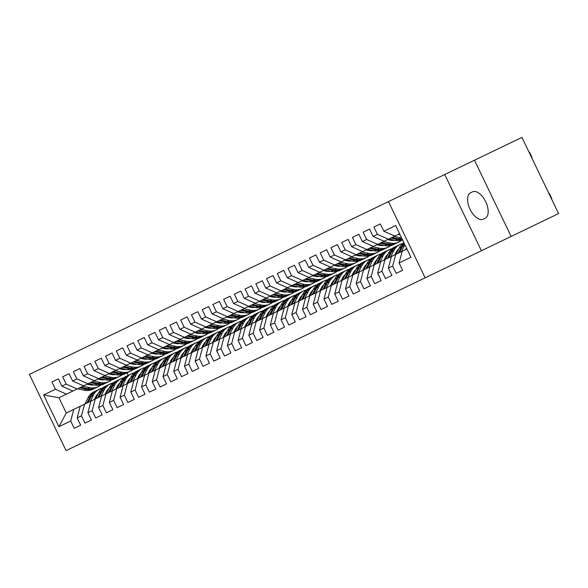 <?xml version="1.0" encoding="UTF-8"?>
<svg xmlns="http://www.w3.org/2000/svg" width="588" height="588" viewBox="0 0 588 588"><rect width="100%" height="100%" fill="white"/><g stroke="black" fill="none" stroke-linecap="round" stroke-linejoin="round"><path stroke-width="0.88" d="M388.47 201.603L29.4 374.416L66.077 450.621L425.146 277.815L388.47 201.603L444.726 174.526L481.403 250.738L511.134 236.435L474.457 160.223L444.726 174.526M474.457 160.223L521.923 137.379L558.6 213.584L511.134 236.435M402.618 270.267L396.18 273.361L402.618 270.267L399.098 262.954L410.902 257.272L395.636 225.549L383.832 231.231L380.311 223.925L373.872 227.019L377.393 234.333L373.101 236.398L369.58 229.085L363.141 232.186L366.662 239.5L362.37 241.565L358.849 234.252L352.41 237.354L355.931 244.659L351.639 246.725L348.118 239.419L341.679 242.513L345.2 249.826L340.908 251.892L337.387 244.579L330.948 247.68L334.469 254.994L330.177 257.059L326.656 249.746L320.217 252.847L323.738 260.153L319.446 262.219L315.925 254.913L309.486 258.007L313.007 265.32L308.715 267.386L305.194 260.072L298.755 263.174L302.269 270.487L297.976 272.553L294.463 265.239L288.024 268.341L291.538 275.647L287.245 277.712L283.732 270.406L277.293 273.501L280.807 280.814L276.514 282.879L273.001 275.566L266.562 278.668L270.076 285.981L265.783 288.046L262.27 280.733L255.831 283.835L259.345 291.141L255.052 293.214L251.539 285.9L245.093 288.995L248.614 296.308L244.321 298.373L240.801 291.06L234.362 294.162L237.883 301.475L233.59 303.54L230.07 296.227L223.631 299.329L227.152 306.635L222.859 308.707L219.339 301.394L212.9 304.488L216.421 311.802L212.128 313.867L208.608 306.554L202.169 309.656L205.69 316.969L201.397 319.034L197.877 311.721L191.438 314.823L194.959 322.128L190.666 324.201L187.146 316.888L180.707 319.982L184.228 327.296L179.935 329.361L176.415 322.048L169.976 325.149L173.497 332.463L169.204 334.528L165.684 327.215L159.245 330.316L162.766 337.622L158.473 339.695L154.953 332.382L148.514 335.476L152.035 342.789L147.742 344.855L144.222 337.541L137.783 340.643L141.304 347.956L137.011 350.022L133.491 342.708L127.052 345.81L130.573 353.123L126.28 355.189L122.76 347.875L116.321 350.97L119.842 358.283L115.549 360.348L112.029 353.035L105.59 356.137L109.111 363.45L104.818 365.515L101.298 358.202L94.859 361.304L98.38 368.617L94.087 370.683L90.567 363.369L84.128 366.464L87.649 373.777L83.356 375.842L79.836 368.529L73.397 371.631L76.918 378.944L72.625 381.009L69.105 373.696L62.666 376.798L66.179 384.111L61.887 386.176L58.374 378.863L51.935 381.957L58.374 378.863M396.18 273.361L392.659 266.055L388.367 268.121L391.432 256.493L406.933 249.033M391.887 275.434L385.449 278.528L391.887 275.434L388.367 268.121M385.449 278.528L381.928 271.215L377.636 273.28L380.701 261.66L391.432 256.493M381.149 280.594L374.71 283.695L381.149 280.594L377.636 273.28M374.71 283.695L371.197 276.382L366.905 278.447L369.97 266.827L380.701 261.66M370.418 285.761L363.979 288.855L370.418 285.761L366.905 278.447M363.979 288.855L360.466 281.549L356.174 283.614L359.239 271.987L369.97 266.827M359.687 290.928L353.248 294.022L359.687 290.928L356.174 283.614M353.248 294.022L349.735 286.709L345.443 288.774L348.508 277.154L359.239 271.987M348.956 296.087L342.517 299.189L348.956 296.087L345.443 288.774M342.517 299.189L339.004 291.876L334.712 293.941L337.777 282.321L348.508 277.154M338.225 301.254L331.786 304.356L338.225 301.254L334.712 293.941M331.786 304.356L328.266 297.043L323.973 299.108L327.046 287.481L337.777 282.321M327.494 306.421L321.055 309.516L327.494 306.421L323.973 299.108M321.055 309.516L317.535 302.203L313.242 304.268L316.315 292.648L327.046 287.481M316.763 311.581L310.324 314.683L316.763 311.581L313.242 304.268M310.324 314.683L306.804 307.37L302.511 309.435L305.584 297.815L316.315 292.648M306.032 316.748L299.593 319.85L306.032 316.748L302.511 309.435M299.593 319.85L296.073 312.537L291.78 314.602L294.853 302.974L305.584 297.815M295.301 321.915L288.862 325.01L295.301 321.915L291.78 314.602M288.862 325.01L285.342 317.696L281.049 319.762L284.122 308.141L294.853 302.974M284.57 327.075L278.131 330.177L284.57 327.075L281.049 319.762M278.131 330.177L274.611 322.863L270.318 324.929L273.391 313.308L284.122 308.141M273.839 332.242L267.4 335.344L273.839 332.242L270.318 324.929M267.4 335.344L263.88 328.031L259.587 330.096L262.66 318.468L273.391 313.308M263.108 337.409L256.669 340.503L263.108 337.409L259.587 330.096M256.669 340.503L253.149 333.19L248.856 335.256L251.921 323.635L262.66 318.468M252.377 342.569L245.938 345.671L252.377 342.569L248.856 335.256M245.938 345.671L242.418 338.357L238.125 340.423L241.19 328.802L251.921 323.635M241.646 347.736L235.207 350.838L241.646 347.736L238.125 340.423M235.207 350.838L231.687 343.524L227.394 345.59L230.459 333.962L241.19 328.802M230.915 352.903L224.476 355.997L230.915 352.903L227.394 345.59M224.476 355.997L220.956 348.684L216.663 350.749L219.728 339.129L230.459 333.962M220.184 358.063L213.745 361.164L220.184 358.063L216.663 350.749M213.745 361.164L210.225 353.851L205.932 355.916L208.997 344.296L219.728 339.129M209.453 363.23L203.014 366.331L209.453 363.23L205.932 355.916M203.014 366.331L199.494 359.018L195.201 361.083L198.266 349.456L208.997 344.296M198.722 368.397L192.283 371.491L198.722 368.397L195.201 361.083M192.283 371.491L188.763 364.178L184.47 366.243L187.535 354.623L198.266 349.456M187.991 373.556L181.552 376.658L187.991 373.556L184.47 366.243M181.552 376.658L178.032 369.345L173.739 371.41L176.804 359.79L187.535 354.623M177.26 378.723L170.821 381.825L177.26 378.723L173.739 371.41M170.821 381.825L167.301 374.512L163.008 376.577L166.073 364.95L176.804 359.79M166.529 383.89L160.09 386.985L166.529 383.89L163.008 376.577M160.09 386.985L156.57 379.672L152.277 381.744L155.342 370.117L166.073 364.95M155.798 389.05L149.352 392.152L155.798 389.05L152.277 381.744M149.352 392.152L145.839 384.839L141.546 386.904L144.611 375.284L155.342 370.117M145.06 394.217L138.621 397.319L145.06 394.217L141.546 386.904M138.621 397.319L135.108 390.006L130.815 392.071L133.88 380.443L144.611 375.284M134.329 399.384L127.89 402.479L134.329 399.384L130.815 392.071M127.89 402.479L124.377 395.165L120.084 397.238L123.149 385.61L133.88 380.443M123.598 404.544L117.159 407.646L123.598 404.544L120.084 397.238M117.159 407.646L113.646 400.332L109.353 402.398L112.418 390.777L123.149 385.61M112.867 409.711L106.428 412.813L112.867 409.711L109.353 402.398M106.428 412.813L102.915 405.5L98.622 407.565L101.687 395.937L112.418 390.777M102.136 414.878L95.697 417.972L102.136 414.878L98.622 407.565M95.697 417.972L92.176 410.659L87.884 412.732L90.956 401.104L101.687 395.937M91.405 420.038L84.966 423.139L91.405 420.038L87.884 412.732M84.966 423.139L81.445 415.826L77.153 417.892L80.225 406.271L90.956 401.104M80.674 425.205L74.235 428.307L80.674 425.205L77.153 417.892M74.235 428.307L70.714 420.993L58.91 426.675L43.644 394.952L55.448 389.271L51.935 381.957M399.597 233.789L58.94 397.745L66.275 412.982L80.225 406.271M61.887 386.176L72.89 391.027M66.179 384.111L77.182 388.962M70.714 420.993L73.787 409.366M58.91 426.675L66.275 412.982M72.625 381.009L83.621 385.86M76.918 378.944L87.913 383.795M81.445 415.826L84.518 404.206M83.356 375.842L94.352 380.701M87.649 373.777L98.644 378.635M92.176 410.659L95.249 399.039M94.087 370.683L105.083 375.534M98.38 368.617L109.375 373.468M102.915 405.5L105.98 393.872M104.818 365.515L115.814 370.366M109.111 363.45L120.106 368.301M113.646 400.332L116.711 388.712M115.549 360.348L126.545 365.207M119.842 358.283L130.837 363.141M124.377 395.165L127.442 383.545M126.28 355.189L137.276 360.04M130.573 353.123L141.568 357.974M135.108 390.006L138.173 378.378M137.011 350.022L148.007 354.873M141.304 347.956L152.299 352.807M145.839 384.839L148.904 373.218M147.742 344.855L158.738 349.713M152.035 342.789L163.03 347.648M156.57 379.672L159.635 368.051M158.473 339.695L169.469 344.546M162.766 337.622L173.761 342.481M167.301 374.512L170.366 362.884M169.204 334.528L180.2 339.379M173.497 332.463L184.492 337.314M178.032 369.345L181.097 357.724M179.935 329.361L190.931 334.219M184.228 327.296L195.223 332.154M188.763 364.178L191.828 352.557M190.666 324.201L201.662 329.052M194.959 322.128L205.954 326.987M199.494 359.018L202.559 347.39M201.397 319.034L212.393 323.885M205.69 316.969L216.685 321.82M210.225 353.851L213.29 342.231M212.128 313.867L223.124 318.725M216.421 311.802L227.416 316.66M220.956 348.684L224.021 337.064M222.859 308.707L233.855 313.558M227.152 306.635L238.147 311.493M231.687 343.524L234.752 331.897M233.59 303.54L244.586 308.391M237.883 301.475L248.878 306.326M242.418 338.357L245.483 326.737M244.321 298.373L255.317 303.232M248.614 296.308L259.617 301.166M253.149 333.19L256.214 321.57M255.052 293.214L266.055 298.065M259.345 291.141L270.348 295.999M263.88 328.031L266.952 316.403M265.783 288.046L276.786 292.897M270.076 285.981L281.079 290.832M274.611 322.863L277.683 311.243M276.514 282.879L287.517 287.738M280.807 280.814L291.81 285.672M285.342 317.696L288.414 306.076M287.245 277.712L298.248 282.571M291.538 275.647L302.541 280.505M296.073 312.537L299.145 300.909M297.976 272.553L308.979 277.404M302.269 270.487L313.272 275.338M306.804 307.37L309.876 295.749M308.715 267.386L319.71 272.244M313.007 265.32L324.003 270.179M317.535 302.203L320.607 290.582M319.446 262.219L330.441 267.077M323.738 260.153L334.734 265.012M328.266 297.043L331.338 285.415M330.177 257.059L341.172 261.91M334.469 254.994L345.465 259.845M339.004 291.876L342.069 280.255M340.908 251.892L351.903 256.75M345.2 249.826L356.196 254.685M349.735 286.709L352.8 275.088M351.639 246.725L362.634 251.583M355.931 244.659L366.927 249.518M360.466 281.549L363.531 269.921M362.37 241.565L373.365 246.416M366.662 239.5L377.658 244.351M371.197 276.382L374.262 264.762M373.101 236.398L384.096 241.256M377.393 234.333L388.389 239.191M381.928 271.215L384.993 259.595M383.832 231.231L394.827 236.089M392.659 266.055L395.724 254.428M481.403 250.738L425.146 277.815M127.059 372.821L128.25 375.291M55.448 389.271L66.451 394.129M58.94 397.745L43.644 394.952M399.098 262.954L402.163 251.333M485.188 218.221A14.626 7.622 -115.7 0 0 485.71 201.735A14.626 7.622 -115.7 0 0 472.502 191.857L470.569 192.791A14.626 7.622 -115.7 0 0 470.04 209.277A14.626 7.622 -115.7 0 0 483.255 219.155L485.188 218.221M373.872 227.019L380.311 223.925M363.141 232.186L369.58 229.085M352.41 237.354L358.849 234.252M341.679 242.513L348.118 239.419M330.948 247.68L337.387 244.579M320.217 252.847L326.656 249.746M309.486 258.007L315.925 254.913M298.755 263.174L305.194 260.072M288.024 268.341L294.463 265.239M277.293 273.501L283.732 270.406M266.562 278.668L273.001 275.566M255.831 283.835L262.27 280.733M245.093 288.995L251.539 285.9M234.362 294.162L240.801 291.06M223.631 299.329L230.07 296.227M212.9 304.488L219.339 301.394M202.169 309.656L208.608 306.554M191.438 314.823L197.877 311.721M180.707 319.982L187.146 316.888M169.976 325.149L176.415 322.048M159.245 330.316L165.684 327.215M148.514 335.476L154.953 332.382M137.783 340.643L144.222 337.541M127.052 345.81L133.491 342.708M116.321 350.97L122.76 347.875M105.59 356.137L112.029 353.035M94.859 361.304L101.298 358.202M84.128 366.464L90.567 363.369M73.397 371.631L79.836 368.529M62.666 376.798L69.105 373.696M548.935 193.503L549.288 193.334L551.764 198.487L551.412 198.656M529.112 152.314L529.465 152.138L531.942 157.29L531.589 157.459M405.588 249.679L406.44 247.996M401.42 251.686L404.544 245.505A17.486 14.928 -115.7 0 1 404.904 244.821M396.055 254.266L399.171 248.085A17.486 14.928 -115.7 0 1 403.905 242.741M399.384 252.671L402.501 246.482A17.486 14.928 -115.7 0 1 404.353 243.675M404.125 243.189A17.486 14.928 64.3 0 0 401.214 247.107L398.098 253.288M394.857 254.847L396.143 252.303A14.516 12.392 -115.7 0 1 398.804 248.827M390.689 256.853L393.806 250.664A17.486 14.928 -115.7 0 1 399.943 244.534A17.486 14.928 -115.7 0 1 402.78 243.557M385.324 259.433L388.44 253.252A17.486 14.928 -115.7 0 1 394.577 247.114L396.621 246.137A17.486 14.928 64.3 0 0 390.483 252.267L387.367 258.455M388.653 257.831L391.77 251.649A17.486 14.928 -115.7 0 1 397.907 245.519L399.943 244.534M397.267 245.843A17.486 14.928 64.3 0 0 396.621 246.137M406.271 248.327A14.516 12.392 -115.7 0 1 406.653 248.452M388.719 239.029L395.496 240.448A17.486 14.928 64.3 0 0 402.626 240.088M394.085 236.442L400.869 237.868A17.486 14.928 64.3 0 0 401.626 238.008M398.252 234.443L400.097 234.825M390.763 238.044L397.539 239.47A17.486 14.928 64.3 0 0 402.412 239.639M402.177 239.154A17.486 14.928 -115.7 0 1 398.826 238.846L392.049 237.427M377.988 244.189L384.765 245.615A17.486 14.928 64.3 0 0 393.387 244.645L395.43 243.667A17.486 14.928 64.3 0 0 396.062 243.336M383.354 241.609L390.131 243.035A17.486 14.928 64.3 0 0 398.752 242.065A17.486 14.928 64.3 0 0 401.288 240.455M387.521 239.603L390.307 240.191A14.516 12.392 64.3 0 0 394.688 240.279M380.032 243.211L386.808 244.63A17.486 14.928 64.3 0 0 395.43 243.667M399.877 234.369A14.516 12.392 -115.7 0 1 399.737 234.752M398.752 242.065L396.716 243.042A17.486 14.928 -115.7 0 1 388.095 244.013L381.318 242.594M384.126 260.014L385.412 257.471A14.516 12.392 -115.7 0 1 388.065 253.994M396.643 251.407A14.516 12.392 -115.7 0 1 397.437 251.532M379.958 262.013L383.075 255.831A17.486 14.928 -115.7 0 1 389.212 249.702A17.486 14.928 -115.7 0 1 392.049 248.724M374.593 264.6L377.709 258.411A17.486 14.928 -115.7 0 1 383.846 252.281L385.882 251.304A17.486 14.928 64.3 0 0 379.752 257.434L376.636 263.615M377.922 262.998L381.039 256.816A17.486 14.928 -115.7 0 1 387.176 250.679L389.212 249.702M396.768 252.855A14.516 12.392 64.3 0 0 395.974 252.634M386.536 251.01A17.486 14.928 64.3 0 0 385.882 251.304M395.54 253.494A14.516 12.392 -115.7 0 1 396.312 253.759M373.395 265.173L374.681 262.63A14.516 12.392 -115.7 0 1 377.334 259.161M385.912 256.566A14.516 12.392 -115.7 0 1 386.706 256.691M369.227 267.18L372.344 260.999A17.486 14.928 -115.7 0 1 378.481 254.861A17.486 14.928 -115.7 0 1 381.318 253.891M363.862 269.76L366.978 263.578A17.486 14.928 -115.7 0 1 373.115 257.448L375.151 256.464A17.486 14.928 64.3 0 0 369.021 262.601L365.905 268.782M367.191 268.165L370.308 261.976A17.486 14.928 -115.7 0 1 376.445 255.846L378.481 254.861M386.037 258.022A14.516 12.392 64.3 0 0 385.243 257.801M375.805 256.177A17.486 14.928 64.3 0 0 375.151 256.464M384.809 258.654A14.516 12.392 -115.7 0 1 385.581 258.926M367.257 249.356L374.034 250.782A17.486 14.928 64.3 0 0 382.656 249.812L384.699 248.827A17.486 14.928 64.3 0 0 385.331 248.504M372.623 246.776L379.4 248.195A17.486 14.928 64.3 0 0 388.021 247.225A17.486 14.928 64.3 0 0 390.557 245.622M376.79 244.77L379.576 245.35A14.516 12.392 64.3 0 0 383.957 245.446M391.329 240.36A14.516 12.392 64.3 0 0 391.726 239.654M369.301 248.379L376.077 249.797A17.486 14.928 64.3 0 0 384.699 248.827M389.278 239.147A14.516 12.392 -115.7 0 1 389.006 239.919M388.021 247.225L385.985 248.209A17.486 14.928 -115.7 0 1 377.364 249.18L370.587 247.754M389.947 240.11A14.516 12.392 64.3 0 0 390.27 239.353M356.526 254.523L363.303 255.942A17.486 14.928 64.3 0 0 371.925 254.971L373.968 253.994A17.486 14.928 64.3 0 0 374.6 253.663M361.892 251.936L368.669 253.362A17.486 14.928 64.3 0 0 377.29 252.392A17.486 14.928 64.3 0 0 379.819 250.782M366.059 249.937L368.845 250.517A14.516 12.392 64.3 0 0 373.226 250.606M380.59 245.519A14.516 12.392 64.3 0 0 380.995 244.821M358.57 253.538L365.346 254.964A17.486 14.928 64.3 0 0 373.968 253.994M378.547 244.307A14.516 12.392 -115.7 0 1 378.275 245.078M377.29 252.392L375.254 253.377A17.486 14.928 -115.7 0 1 366.633 254.339L359.856 252.921M379.216 245.277A14.516 12.392 64.3 0 0 379.539 244.52M362.664 270.34L363.943 267.797A14.516 12.392 -115.7 0 1 366.603 264.321M375.181 261.733A14.516 12.392 -115.7 0 1 375.975 261.858M358.496 272.347L361.613 266.158A17.486 14.928 -115.7 0 1 367.75 260.028A17.486 14.928 -115.7 0 1 370.587 259.051M353.131 274.927L356.247 268.745A17.486 14.928 -115.7 0 1 362.384 262.608L364.42 261.631A17.486 14.928 64.3 0 0 358.29 267.76L355.174 273.949M356.46 273.324L359.577 267.143A17.486 14.928 -115.7 0 1 365.714 261.013L367.75 260.028M375.306 263.181A14.516 12.392 64.3 0 0 374.512 262.961M365.075 261.337A17.486 14.928 64.3 0 0 364.42 261.631M374.078 263.821A14.516 12.392 -115.7 0 1 374.85 264.093M345.795 259.683L352.572 261.109A17.486 14.928 64.3 0 0 361.194 260.139L363.237 259.161A17.486 14.928 64.3 0 0 363.869 258.83M351.161 257.103L357.938 258.529A17.486 14.928 64.3 0 0 366.559 257.559A17.486 14.928 64.3 0 0 369.088 255.949M355.328 255.096L358.114 255.684A14.516 12.392 64.3 0 0 362.495 255.773M369.859 250.686A14.516 12.392 64.3 0 0 370.264 249.988M347.839 258.705L354.615 260.124A17.486 14.928 64.3 0 0 363.237 259.161M367.816 249.474A14.516 12.392 -115.7 0 1 367.544 250.245M366.559 257.559L364.523 258.536A17.486 14.928 -115.7 0 1 355.902 259.506L349.125 258.088M368.485 250.444A14.516 12.392 64.3 0 0 368.808 249.679M351.933 275.507L353.212 272.964A14.516 12.392 -115.7 0 1 355.872 269.488M364.45 266.901A14.516 12.392 -115.7 0 1 365.244 267.026M347.765 277.507L350.882 271.325A17.486 14.928 -115.7 0 1 357.019 265.195A17.486 14.928 -115.7 0 1 359.856 264.218M342.4 280.094L345.516 273.905A17.486 14.928 -115.7 0 1 351.653 267.775L353.689 266.798A17.486 14.928 64.3 0 0 347.559 272.928L344.443 279.109M345.729 278.491L348.846 272.31A17.486 14.928 -115.7 0 1 354.983 266.173L357.019 265.195M364.575 268.349A14.516 12.392 64.3 0 0 363.781 268.128M354.344 266.504A17.486 14.928 64.3 0 0 353.689 266.798M363.347 268.988A14.516 12.392 -115.7 0 1 364.119 269.253M335.064 264.85L341.841 266.276A17.486 14.928 64.3 0 0 350.463 265.306L352.499 264.321A17.486 14.928 64.3 0 0 353.138 263.997M340.43 262.27L347.207 263.689A17.486 14.928 64.3 0 0 355.828 262.718A17.486 14.928 64.3 0 0 358.357 261.116M344.597 260.264L347.383 260.851A14.516 12.392 64.3 0 0 351.764 260.94M359.128 255.854A14.516 12.392 64.3 0 0 359.533 255.148M337.1 263.872L343.884 265.291A17.486 14.928 64.3 0 0 352.499 264.321M357.085 254.641A14.516 12.392 -115.7 0 1 356.813 255.412M355.828 262.718L353.792 263.703A17.486 14.928 -115.7 0 1 345.171 264.673L338.394 263.248M357.754 255.604A14.516 12.392 64.3 0 0 358.077 254.847M341.202 280.667L342.481 278.124A14.516 12.392 -115.7 0 1 345.141 274.655M353.719 272.06A14.516 12.392 -115.7 0 1 354.513 272.185M337.034 282.674L340.151 276.492A17.486 14.928 -115.7 0 1 346.288 270.355A17.486 14.928 -115.7 0 1 349.125 269.385M331.669 285.261L334.785 279.072A17.486 14.928 -115.7 0 1 340.922 272.942L342.958 271.957A17.486 14.928 64.3 0 0 336.828 278.095L333.705 284.276M334.998 283.659L338.115 277.47A17.486 14.928 -115.7 0 1 344.245 271.34L346.288 270.355M353.844 273.516A14.516 12.392 64.3 0 0 353.05 273.295M343.613 271.671A17.486 14.928 64.3 0 0 342.958 271.957M352.616 274.148A14.516 12.392 -115.7 0 1 353.388 274.42M330.471 285.834L331.75 283.291A14.516 12.392 -115.7 0 1 334.41 279.815M342.988 277.227A14.516 12.392 -115.7 0 1 343.782 277.352M326.303 287.841L329.42 281.652A17.486 14.928 -115.7 0 1 335.557 275.522A17.486 14.928 -115.7 0 1 338.394 274.545M320.938 290.421L324.054 284.239A17.486 14.928 -115.7 0 1 330.191 278.102L332.227 277.124A17.486 14.928 64.3 0 0 326.097 283.254L322.974 289.443M324.267 288.818L327.384 282.637A17.486 14.928 -115.7 0 1 333.514 276.507L335.557 275.522M343.113 278.675A14.516 12.392 64.3 0 0 342.319 278.455M332.881 276.83A17.486 14.928 64.3 0 0 332.227 277.124M341.885 279.315A14.516 12.392 -115.7 0 1 342.657 279.587M319.74 291.001L321.019 288.458A14.516 12.392 -115.7 0 1 323.679 284.982M332.257 282.394A14.516 12.392 -115.7 0 1 333.051 282.519M315.572 293.008L318.689 286.819A17.486 14.928 -115.7 0 1 324.826 280.689A17.486 14.928 -115.7 0 1 327.663 279.712M310.207 295.588L313.323 289.399A17.486 14.928 -115.7 0 1 319.46 283.269L321.496 282.291A17.486 14.928 64.3 0 0 315.366 288.421L312.243 294.603M313.536 293.985L316.653 287.804A17.486 14.928 -115.7 0 1 322.783 281.667L324.826 280.689M332.382 283.842A14.516 12.392 64.3 0 0 331.588 283.622M322.151 281.997A17.486 14.928 64.3 0 0 321.496 282.291M331.154 284.482A14.516 12.392 -115.7 0 1 331.926 284.754M309.009 296.161L310.288 293.618A14.516 12.392 -115.7 0 1 312.948 290.149M321.526 287.554A14.516 12.392 -115.7 0 1 322.32 287.679M304.841 298.167L307.958 291.986A17.486 14.928 -115.7 0 1 314.095 285.849A17.486 14.928 -115.7 0 1 316.932 284.879M299.476 300.755L302.592 294.566A17.486 14.928 -115.7 0 1 308.729 288.436L310.765 287.451A17.486 14.928 64.3 0 0 304.628 293.588L301.512 299.77M302.805 299.152L305.922 292.964A17.486 14.928 -115.7 0 1 312.052 286.834L314.095 285.849M321.651 289.009A14.516 12.392 64.3 0 0 320.857 288.789M311.419 287.164A17.486 14.928 64.3 0 0 310.765 287.451M320.423 289.641A14.516 12.392 -115.7 0 1 321.195 289.913M298.278 301.328L299.557 298.785A14.516 12.392 -115.7 0 1 302.217 295.308M310.787 292.721A14.516 12.392 -115.7 0 1 311.589 292.846M294.11 303.334L297.227 297.146A17.486 14.928 -115.7 0 1 303.364 291.016A17.486 14.928 -115.7 0 1 306.194 290.046M288.745 305.914L291.861 299.733A17.486 14.928 -115.7 0 1 297.998 293.596L300.034 292.618A17.486 14.928 64.3 0 0 293.897 298.748L290.781 304.937M292.067 304.312L295.191 298.131A17.486 14.928 -115.7 0 1 301.321 292.001L303.364 291.016M310.92 294.169A14.516 12.392 64.3 0 0 310.126 293.949M300.689 292.324A17.486 14.928 64.3 0 0 300.034 292.618M309.692 294.809A14.516 12.392 -115.7 0 1 310.464 295.08M287.547 306.495L288.826 303.952A14.516 12.392 -115.7 0 1 291.486 300.475M300.056 297.888A14.516 12.392 -115.7 0 1 300.858 298.013M283.379 308.502L286.496 302.313A17.486 14.928 -115.7 0 1 292.633 296.183A17.486 14.928 -115.7 0 1 295.463 295.205M278.014 311.081L281.13 304.893A17.486 14.928 -115.7 0 1 287.267 298.763L289.303 297.785A17.486 14.928 64.3 0 0 283.166 303.915L280.05 310.096M281.336 309.479L284.46 303.298A17.486 14.928 -115.7 0 1 290.59 297.161L292.633 296.183M300.189 299.336A14.516 12.392 64.3 0 0 299.388 299.116M289.957 297.491A17.486 14.928 64.3 0 0 289.303 297.785M298.961 299.976A14.516 12.392 -115.7 0 1 299.733 300.248M276.816 311.655L278.095 309.112A14.516 12.392 -115.7 0 1 280.755 305.642M289.325 303.048A14.516 12.392 -115.7 0 1 290.127 303.173M272.648 313.661L275.765 307.48A17.486 14.928 -115.7 0 1 281.902 301.343A17.486 14.928 -115.7 0 1 284.732 300.372M267.283 316.248L270.399 310.06A17.486 14.928 -115.7 0 1 276.536 303.93L278.572 302.945A17.486 14.928 64.3 0 0 272.435 309.082L269.319 315.264M270.605 314.646L273.729 308.457A17.486 14.928 -115.7 0 1 279.859 302.328L281.902 301.343M289.458 304.503A14.516 12.392 64.3 0 0 288.657 304.283M279.226 302.658A17.486 14.928 64.3 0 0 278.572 302.945M288.23 305.135A14.516 12.392 -115.7 0 1 289.002 305.407M266.085 316.822L267.364 314.279A14.516 12.392 -115.7 0 1 270.024 310.802M278.594 308.215A14.516 12.392 -115.7 0 1 279.396 308.34M261.917 318.828L265.034 312.64A17.486 14.928 -115.7 0 1 271.171 306.51A17.486 14.928 -115.7 0 1 274.001 305.539M256.552 321.408L259.668 315.227A17.486 14.928 -115.7 0 1 265.805 309.09L267.841 308.112A17.486 14.928 64.3 0 0 261.704 314.242L258.588 320.431M259.874 319.806L262.998 313.625A17.486 14.928 -115.7 0 1 269.128 307.495L271.171 306.51M278.727 309.663A14.516 12.392 64.3 0 0 277.926 309.442M268.495 307.818A17.486 14.928 64.3 0 0 267.841 308.112M277.499 310.302A14.516 12.392 -115.7 0 1 278.271 310.574M255.354 321.989L256.633 319.446A14.516 12.392 -115.7 0 1 259.293 315.969M267.863 313.382A14.516 12.392 -115.7 0 1 268.665 313.507M251.186 323.995L254.303 317.807A17.486 14.928 -115.7 0 1 260.44 311.677A17.486 14.928 -115.7 0 1 263.27 310.699M245.821 326.575L248.937 320.386A17.486 14.928 -115.7 0 1 255.074 314.257L257.11 313.279A17.486 14.928 64.3 0 0 250.973 319.409L247.857 325.59M249.143 324.973L252.259 318.792A17.486 14.928 -115.7 0 1 258.397 312.654L260.44 311.677M267.996 314.83A14.516 12.392 64.3 0 0 267.195 314.609M257.764 312.985A17.486 14.928 64.3 0 0 257.11 313.279M266.768 315.469A14.516 12.392 -115.7 0 1 267.54 315.741M244.623 327.149L245.902 324.605A14.516 12.392 -115.7 0 1 248.562 321.136M257.132 318.542A14.516 12.392 -115.7 0 1 257.934 318.667M240.455 329.155L243.572 322.974A17.486 14.928 -115.7 0 1 249.702 316.836A17.486 14.928 -115.7 0 1 252.539 315.866M235.09 331.742L238.206 325.554A17.486 14.928 -115.7 0 1 244.336 319.424L246.379 318.439A17.486 14.928 64.3 0 0 240.242 324.576L237.126 330.757M238.412 330.14L241.528 323.951A17.486 14.928 -115.7 0 1 247.666 317.821L249.702 316.836M257.265 319.997A14.516 12.392 64.3 0 0 256.464 319.776M247.034 318.152A17.486 14.928 64.3 0 0 246.379 318.439M256.03 320.629A14.516 12.392 -115.7 0 1 256.809 320.901M233.884 332.316L235.171 329.772A14.516 12.392 -115.7 0 1 237.831 326.296M246.401 323.709A14.516 12.392 -115.7 0 1 247.203 323.834M229.724 334.322L232.841 328.141A17.486 14.928 -115.7 0 1 238.971 322.004A17.486 14.928 -115.7 0 1 241.808 321.033M224.359 336.902L227.475 330.721A17.486 14.928 -115.7 0 1 233.605 324.583L235.648 323.606A17.486 14.928 64.3 0 0 229.511 329.736L226.395 335.924M227.681 335.3L230.797 329.118A17.486 14.928 -115.7 0 1 236.935 322.988L238.971 322.004M246.534 325.157A14.516 12.392 64.3 0 0 245.733 324.936M236.303 323.312A17.486 14.928 64.3 0 0 235.648 323.606M245.299 325.796A14.516 12.392 -115.7 0 1 246.071 326.068M223.153 337.483L224.44 334.94A14.516 12.392 -115.7 0 1 227.1 331.463M235.67 328.876A14.516 12.392 -115.7 0 1 236.472 329.001M218.993 339.489L222.11 333.3A17.486 14.928 -115.7 0 1 228.24 327.171A17.486 14.928 -115.7 0 1 231.077 326.193M213.628 342.069L216.744 335.888A17.486 14.928 -115.7 0 1 222.874 329.75L224.917 328.773A17.486 14.928 64.3 0 0 218.78 334.903L215.664 341.084M216.95 340.467L220.066 334.285A17.486 14.928 -115.7 0 1 226.204 328.148L228.24 327.171M235.803 330.324A14.516 12.392 64.3 0 0 235.002 330.103M225.571 328.479A17.486 14.928 64.3 0 0 224.917 328.773M234.568 330.963A14.516 12.392 -115.7 0 1 235.34 331.235M212.422 342.642L213.709 340.099A14.516 12.392 -115.7 0 1 216.369 336.63M224.939 334.035A14.516 12.392 -115.7 0 1 225.741 334.16M208.262 344.649L211.379 338.467A17.486 14.928 -115.7 0 1 217.509 332.33A17.486 14.928 -115.7 0 1 220.346 331.36M202.897 347.236L206.013 341.047A17.486 14.928 -115.7 0 1 212.143 334.917L214.186 333.933A17.486 14.928 64.3 0 0 208.049 340.07L204.933 346.251M206.219 345.634L209.335 339.445A17.486 14.928 -115.7 0 1 215.473 333.315L217.509 332.33M225.072 335.491A14.516 12.392 64.3 0 0 224.271 335.27M214.84 333.646A17.486 14.928 64.3 0 0 214.186 333.933M223.837 336.123A14.516 12.392 -115.7 0 1 224.609 336.395M201.691 347.809L202.978 345.266A14.516 12.392 -115.7 0 1 205.638 341.79M214.208 339.202A14.516 12.392 -115.7 0 1 215.002 339.327M197.524 349.816L200.648 343.635A17.486 14.928 -115.7 0 1 206.778 337.497A17.486 14.928 -115.7 0 1 209.615 336.527M192.158 352.396L195.282 346.214A17.486 14.928 -115.7 0 1 201.412 340.077L203.455 339.1A17.486 14.928 64.3 0 0 197.318 345.229L194.202 351.418M195.488 350.793L198.604 344.612A17.486 14.928 -115.7 0 1 204.742 338.482L206.778 337.497M214.341 340.65A14.516 12.392 64.3 0 0 213.54 340.43M204.102 338.806A17.486 14.928 64.3 0 0 203.455 339.1M213.106 341.29A14.516 12.392 -115.7 0 1 213.878 341.562M190.96 352.976L192.247 350.433A14.516 12.392 -115.7 0 1 194.907 346.957M203.477 344.37A14.516 12.392 -115.7 0 1 204.271 344.494M186.793 354.983L189.917 348.794A17.486 14.928 -115.7 0 1 196.047 342.664A17.486 14.928 -115.7 0 1 198.884 341.687M181.427 357.563L184.551 351.381A17.486 14.928 -115.7 0 1 190.681 345.244L192.724 344.267A17.486 14.928 64.3 0 0 186.587 350.397L183.471 356.578M184.757 355.961L187.873 349.779A17.486 14.928 -115.7 0 1 194.011 343.642L196.047 342.664M203.61 345.817A14.516 12.392 64.3 0 0 202.809 345.597M193.371 343.973A17.486 14.928 64.3 0 0 192.724 344.267M202.375 346.457A14.516 12.392 -115.7 0 1 203.147 346.729M180.229 358.136L181.516 355.593A14.516 12.392 -115.7 0 1 184.176 352.124M192.746 349.529A14.516 12.392 -115.7 0 1 193.54 349.654M176.062 360.143L179.186 353.961A17.486 14.928 -115.7 0 1 185.316 347.824A17.486 14.928 -115.7 0 1 188.153 346.854M170.696 362.73L173.82 356.541A17.486 14.928 -115.7 0 1 179.95 350.411L181.993 349.426A17.486 14.928 64.3 0 0 175.856 355.564L172.74 361.745M174.026 361.128L177.142 354.939A17.486 14.928 -115.7 0 1 183.28 348.809L185.316 347.824M192.879 350.985A14.516 12.392 64.3 0 0 192.078 350.764M182.64 349.14A17.486 14.928 64.3 0 0 181.993 349.426M191.644 351.617A14.516 12.392 -115.7 0 1 192.416 351.889M169.498 363.303L170.785 360.76A14.516 12.392 -115.7 0 1 173.445 357.284M182.015 354.696A14.516 12.392 -115.7 0 1 182.809 354.821M165.331 365.31L168.447 359.128A17.486 14.928 -115.7 0 1 174.585 352.991A17.486 14.928 -115.7 0 1 177.422 352.021M159.965 367.89L163.082 361.708A17.486 14.928 -115.7 0 1 169.219 355.571L171.262 354.593A17.486 14.928 64.3 0 0 165.125 360.723L162.009 366.912M163.295 366.287L166.411 360.106A17.486 14.928 -115.7 0 1 172.549 353.976L174.585 352.991M182.14 356.144A14.516 12.392 64.3 0 0 181.347 355.924M171.909 354.299A17.486 14.928 64.3 0 0 171.262 354.593M180.913 356.784A14.516 12.392 -115.7 0 1 181.685 357.056M158.767 368.47L160.054 365.927A14.516 12.392 -115.7 0 1 162.714 362.451M171.284 359.863A14.516 12.392 -115.7 0 1 172.078 359.988M154.6 370.477L157.716 364.288A17.486 14.928 -115.7 0 1 163.854 358.158A17.486 14.928 -115.7 0 1 166.691 357.181M149.234 373.057L152.351 366.875A17.486 14.928 -115.7 0 1 158.488 360.738L160.531 359.76A17.486 14.928 64.3 0 0 154.394 365.89L151.278 372.072M152.564 371.454L155.68 365.273A17.486 14.928 -115.7 0 1 161.818 359.136L163.854 358.158M171.409 361.311A14.516 12.392 64.3 0 0 170.616 361.091M161.178 359.466A17.486 14.928 64.3 0 0 160.531 359.76M170.182 361.951A14.516 12.392 -115.7 0 1 170.954 362.223M148.036 373.63L149.323 371.087A14.516 12.392 -115.7 0 1 151.976 367.618M160.553 365.023A14.516 12.392 -115.7 0 1 161.347 365.155M143.869 375.636L146.985 369.455A17.486 14.928 -115.7 0 1 153.123 363.325A17.486 14.928 -115.7 0 1 155.96 362.348M138.503 378.224L141.62 372.035A17.486 14.928 -115.7 0 1 147.757 365.905L149.793 364.92A17.486 14.928 64.3 0 0 143.663 371.057L140.547 377.239M141.833 376.621L144.949 370.433A17.486 14.928 -115.7 0 1 151.087 364.303L153.123 363.325M160.678 366.478A14.516 12.392 64.3 0 0 159.885 366.258M150.447 364.634A17.486 14.928 64.3 0 0 149.793 364.92M159.451 367.11A14.516 12.392 -115.7 0 1 160.223 367.382M137.305 378.797L138.592 376.254A14.516 12.392 -115.7 0 1 141.245 372.777M149.822 370.19A14.516 12.392 -115.7 0 1 150.616 370.315M133.138 380.803L136.254 374.622A17.486 14.928 -115.7 0 1 142.392 368.485A17.486 14.928 -115.7 0 1 145.229 367.515M127.772 383.383L130.889 377.202A17.486 14.928 -115.7 0 1 137.026 371.072L139.062 370.087A17.486 14.928 64.3 0 0 132.932 376.217L129.816 382.406M131.102 381.781L134.218 375.6A17.486 14.928 -115.7 0 1 140.356 369.47L142.392 368.485M149.947 371.638A14.516 12.392 64.3 0 0 149.154 371.425M139.716 369.793A17.486 14.928 64.3 0 0 139.062 370.087M148.72 372.277A14.516 12.392 -115.7 0 1 149.492 372.549M126.574 383.964L127.853 381.421A14.516 12.392 -115.7 0 1 130.514 377.944M139.091 375.357A14.516 12.392 -115.7 0 1 139.885 375.482M122.407 385.971L125.523 379.782A17.486 14.928 -115.7 0 1 131.661 373.652A17.486 14.928 -115.7 0 1 134.498 372.674M117.041 388.55L120.158 382.369A17.486 14.928 -115.7 0 1 126.295 376.232L128.331 375.254A17.486 14.928 64.3 0 0 122.201 381.384L119.085 387.565M120.371 386.948L123.487 380.767A17.486 14.928 -115.7 0 1 129.625 374.63L131.661 373.652M139.216 376.805A14.516 12.392 64.3 0 0 138.423 376.585M128.985 374.96A17.486 14.928 64.3 0 0 128.331 375.254M137.989 377.445A14.516 12.392 -115.7 0 1 138.761 377.716M324.333 270.017L331.11 271.435A17.486 14.928 64.3 0 0 339.732 270.465L341.768 269.488A17.486 14.928 64.3 0 0 342.407 269.157M329.699 267.43L336.476 268.856A17.486 14.928 64.3 0 0 345.097 267.885A17.486 14.928 64.3 0 0 347.626 266.276M333.866 265.431L336.652 266.011A14.516 12.392 64.3 0 0 341.025 266.099M348.397 261.013A14.516 12.392 64.3 0 0 348.802 260.315M326.369 269.032L333.153 270.458A17.486 14.928 64.3 0 0 341.768 269.488M346.354 259.8A14.516 12.392 -115.7 0 1 346.082 260.572M345.097 267.885L343.061 268.87A17.486 14.928 -115.7 0 1 334.44 269.833L327.663 268.415M347.023 260.771A14.516 12.392 64.3 0 0 347.346 260.014M313.602 275.177L320.379 276.603A17.486 14.928 64.3 0 0 329.001 275.632L331.037 274.655A17.486 14.928 64.3 0 0 331.676 274.324M318.968 272.597L325.745 274.023A17.486 14.928 64.3 0 0 334.366 273.053A17.486 14.928 64.3 0 0 336.895 271.443M323.135 270.59L325.921 271.178A14.516 12.392 64.3 0 0 330.294 271.266M337.666 266.18A14.516 12.392 64.3 0 0 338.071 265.482M315.638 274.199L322.422 275.618A17.486 14.928 64.3 0 0 331.037 274.655M335.623 264.967A14.516 12.392 -115.7 0 1 335.351 265.739M334.366 273.053L332.33 274.03A17.486 14.928 -115.7 0 1 323.709 275L316.932 273.582M336.292 265.938A14.516 12.392 64.3 0 0 336.615 265.173M302.871 280.344L309.648 281.77A17.486 14.928 64.3 0 0 318.27 280.799L320.306 279.815A17.486 14.928 64.3 0 0 320.945 279.491M308.237 277.764L315.014 279.182A17.486 14.928 64.3 0 0 323.635 278.212A17.486 14.928 64.3 0 0 326.164 276.61M312.404 275.757L315.19 276.345A14.516 12.392 64.3 0 0 319.563 276.434M326.935 271.347A14.516 12.392 64.3 0 0 327.34 270.642M304.907 279.366L311.691 280.785A17.486 14.928 64.3 0 0 320.306 279.815M324.892 270.135A14.516 12.392 -115.7 0 1 324.62 270.906M323.635 278.212L321.599 279.197A17.486 14.928 -115.7 0 1 312.978 280.167L306.201 278.741M325.561 271.097A14.516 12.392 64.3 0 0 325.884 270.34M292.14 285.511L298.917 286.929A17.486 14.928 64.3 0 0 307.539 285.959L309.575 284.982A17.486 14.928 64.3 0 0 310.214 284.651M297.506 282.924L304.283 284.349A17.486 14.928 64.3 0 0 312.904 283.379A17.486 14.928 64.3 0 0 315.433 281.77M301.673 280.924L304.459 281.505A14.516 12.392 64.3 0 0 308.832 281.593M316.204 276.507A14.516 12.392 64.3 0 0 316.609 275.809M294.176 284.526L300.953 285.952A17.486 14.928 64.3 0 0 309.575 284.982M314.161 275.294A14.516 12.392 -115.7 0 1 313.889 276.066M312.904 283.379L310.868 284.364A17.486 14.928 -115.7 0 1 302.247 285.327L295.47 283.908M314.83 276.264A14.516 12.392 64.3 0 0 315.153 275.507M281.409 290.67L288.186 292.096A17.486 14.928 64.3 0 0 296.808 291.126L298.844 290.149A17.486 14.928 64.3 0 0 299.483 289.818M286.775 288.091L293.552 289.516A17.486 14.928 64.3 0 0 302.173 288.546A17.486 14.928 64.3 0 0 304.702 286.937M290.942 286.084L293.728 286.672A14.516 12.392 64.3 0 0 298.101 286.76M305.473 281.674A14.516 12.392 64.3 0 0 305.878 280.976M283.445 289.693L290.222 291.111A17.486 14.928 64.3 0 0 298.844 290.149M303.43 280.461A14.516 12.392 -115.7 0 1 303.158 281.233M302.173 288.546L300.13 289.524A17.486 14.928 -115.7 0 1 291.516 290.494L284.732 289.075M304.099 281.431A14.516 12.392 64.3 0 0 304.422 280.667M270.678 295.837L277.455 297.263A17.486 14.928 64.3 0 0 286.077 296.293L288.113 295.308A17.486 14.928 64.3 0 0 288.752 294.985M276.044 293.258L282.821 294.676A17.486 14.928 64.3 0 0 291.442 293.706A17.486 14.928 64.3 0 0 293.971 292.104M280.211 291.251L282.997 291.839A14.516 12.392 64.3 0 0 287.37 291.927M294.742 286.841A14.516 12.392 64.3 0 0 295.139 286.135M272.714 294.86L279.491 296.279A17.486 14.928 64.3 0 0 288.113 295.308M292.699 285.628A14.516 12.392 -115.7 0 1 292.427 286.4M291.442 293.706L289.399 294.691A17.486 14.928 -115.7 0 1 280.785 295.661L274.001 294.235M293.368 286.591A14.516 12.392 64.3 0 0 293.691 285.834M259.947 301.005L266.724 302.423A17.486 14.928 64.3 0 0 275.346 301.453L277.382 300.475A17.486 14.928 64.3 0 0 278.021 300.145M265.313 298.417L272.09 299.843A17.486 14.928 64.3 0 0 280.711 298.873A17.486 14.928 64.3 0 0 283.24 297.263M269.48 296.418L272.266 296.999A14.516 12.392 64.3 0 0 276.639 297.087M284.011 292.001A14.516 12.392 64.3 0 0 284.408 291.303M261.983 300.02L268.76 301.446A17.486 14.928 64.3 0 0 277.382 300.475M281.961 290.788A14.516 12.392 -115.7 0 1 281.696 291.56M280.711 298.873L278.668 299.858A17.486 14.928 -115.7 0 1 270.054 300.821L263.27 299.402M282.637 291.758A14.516 12.392 64.3 0 0 282.96 291.001M249.216 306.164L255.993 307.59A17.486 14.928 64.3 0 0 264.615 306.62L266.651 305.642A17.486 14.928 64.3 0 0 267.29 305.312M254.582 303.584L261.359 305.01A17.486 14.928 64.3 0 0 269.98 304.04A17.486 14.928 64.3 0 0 272.509 302.43M258.749 301.578L261.535 302.166A14.516 12.392 64.3 0 0 265.908 302.254M273.28 297.168A14.516 12.392 64.3 0 0 273.677 296.47M251.252 305.187L258.029 306.605A17.486 14.928 64.3 0 0 266.651 305.642M271.23 295.955A14.516 12.392 -115.7 0 1 270.965 296.727M269.98 304.04L267.937 305.018A17.486 14.928 -115.7 0 1 259.323 305.988L252.539 304.569M271.899 296.925A14.516 12.392 64.3 0 0 272.229 296.161M238.485 311.331L245.262 312.757A17.486 14.928 64.3 0 0 253.884 311.787L255.92 310.802A17.486 14.928 64.3 0 0 256.552 310.479M243.851 308.751L250.628 310.17A17.486 14.928 64.3 0 0 259.249 309.2A17.486 14.928 64.3 0 0 261.778 307.597M248.018 306.745L250.804 307.333A14.516 12.392 64.3 0 0 255.177 307.421M262.549 302.335A14.516 12.392 64.3 0 0 262.946 301.637M240.521 310.354L247.298 311.772A17.486 14.928 64.3 0 0 255.92 310.802M260.499 301.122A14.516 12.392 -115.7 0 1 260.234 301.894M259.249 309.2L257.206 310.185A17.486 14.928 -115.7 0 1 248.584 311.155L241.808 309.729M261.168 302.092A14.516 12.392 64.3 0 0 261.498 301.328M227.754 316.498L234.531 317.917A17.486 14.928 64.3 0 0 243.153 316.954L245.189 315.969A17.486 14.928 64.3 0 0 245.821 315.638M233.12 313.911L239.897 315.337A17.486 14.928 64.3 0 0 248.518 314.367A17.486 14.928 64.3 0 0 251.047 312.757M237.287 311.912L240.073 312.493A14.516 12.392 64.3 0 0 244.446 312.581M251.818 307.502A14.516 12.392 64.3 0 0 252.215 306.796M229.79 315.513L236.567 316.939A17.486 14.928 64.3 0 0 245.189 315.969M249.768 306.282A14.516 12.392 -115.7 0 1 249.503 307.054M248.518 314.367L246.475 315.352A17.486 14.928 -115.7 0 1 237.853 316.315L231.077 314.896M250.437 307.252A14.516 12.392 64.3 0 0 250.767 306.495M217.023 321.658L223.8 323.084A17.486 14.928 64.3 0 0 232.422 322.114L234.458 321.136A17.486 14.928 64.3 0 0 235.09 320.805M222.389 319.078L229.166 320.504A17.486 14.928 64.3 0 0 237.787 319.534A17.486 14.928 64.3 0 0 240.316 317.924M226.549 317.072L229.342 317.66A14.516 12.392 64.3 0 0 233.715 317.748M241.087 312.662A14.516 12.392 64.3 0 0 241.484 311.963M219.059 320.68L225.836 322.099A17.486 14.928 64.3 0 0 234.458 321.136M239.037 311.449A14.516 12.392 -115.7 0 1 238.765 312.221M237.787 319.534L235.744 320.511A17.486 14.928 -115.7 0 1 227.122 321.482L220.346 320.063M239.706 312.419A14.516 12.392 64.3 0 0 240.036 311.655M206.292 326.825L213.069 328.251A17.486 14.928 64.3 0 0 221.691 327.281L223.727 326.296A17.486 14.928 64.3 0 0 224.359 325.972M211.658 324.245L218.435 325.664A17.486 14.928 64.3 0 0 227.056 324.701A17.486 14.928 64.3 0 0 229.585 323.091M215.818 322.239L218.611 322.827A14.516 12.392 64.3 0 0 222.984 322.915M230.356 317.829A14.516 12.392 64.3 0 0 230.753 317.13M208.328 325.848L215.105 327.266A17.486 14.928 64.3 0 0 223.727 326.296M228.306 316.616A14.516 12.392 -115.7 0 1 228.034 317.388M227.056 324.701L225.013 325.678A17.486 14.928 -115.7 0 1 216.391 326.649L209.615 325.223M228.975 317.586A14.516 12.392 64.3 0 0 229.305 316.822M195.554 331.992L202.338 333.411A17.486 14.928 64.3 0 0 210.952 332.448L212.996 331.463A17.486 14.928 64.3 0 0 213.628 331.132M200.927 329.412L207.704 330.831A17.486 14.928 64.3 0 0 216.325 329.861A17.486 14.928 64.3 0 0 218.854 328.251M205.087 327.406L207.88 327.986A14.516 12.392 64.3 0 0 212.253 328.075M219.625 322.996A14.516 12.392 64.3 0 0 220.022 322.29M197.597 331.007L204.374 332.433A17.486 14.928 64.3 0 0 212.996 331.463M217.575 321.776A14.516 12.392 -115.7 0 1 217.303 322.547M216.325 329.861L214.282 330.846A17.486 14.928 -115.7 0 1 205.66 331.808L198.884 330.39M218.244 322.746A14.516 12.392 64.3 0 0 218.574 321.989M184.823 337.159L191.607 338.578A17.486 14.928 64.3 0 0 200.221 337.608L202.265 336.63A17.486 14.928 64.3 0 0 202.897 336.299M190.189 334.572L196.973 335.998A17.486 14.928 64.3 0 0 205.587 335.028A17.486 14.928 64.3 0 0 208.123 333.418M194.356 332.565L197.149 333.153A14.516 12.392 64.3 0 0 201.522 333.242M208.894 328.155A14.516 12.392 64.3 0 0 209.291 327.457M186.866 336.174L193.643 337.593A17.486 14.928 64.3 0 0 202.265 336.63M206.844 326.943A14.516 12.392 -115.7 0 1 206.572 327.714M205.587 335.028L203.551 336.005A17.486 14.928 -115.7 0 1 194.929 336.975L188.153 335.557M207.513 327.913A14.516 12.392 64.3 0 0 207.843 327.149M174.092 342.319L180.876 343.745A17.486 14.928 64.3 0 0 189.49 342.775L191.534 341.79A17.486 14.928 64.3 0 0 192.166 341.466M179.458 339.739L186.242 341.158A17.486 14.928 64.3 0 0 194.856 340.195A17.486 14.928 64.3 0 0 197.392 338.585M183.625 337.733L186.418 338.32A14.516 12.392 64.3 0 0 190.791 338.409M198.163 333.322A14.516 12.392 64.3 0 0 198.56 332.624M176.135 341.341L182.912 342.76A17.486 14.928 64.3 0 0 191.534 341.79M196.113 332.11A14.516 12.392 -115.7 0 1 195.841 332.881M194.856 340.195L192.82 341.172A17.486 14.928 -115.7 0 1 184.198 342.142L177.422 340.717M196.782 333.08A14.516 12.392 64.3 0 0 197.112 332.316M163.361 347.486L170.145 348.904A17.486 14.928 64.3 0 0 178.759 347.942L180.803 346.957A17.486 14.928 64.3 0 0 181.435 346.626M168.727 344.906L175.511 346.325A17.486 14.928 64.3 0 0 184.125 345.354A17.486 14.928 64.3 0 0 186.661 343.745M172.894 342.9L175.687 343.48A14.516 12.392 64.3 0 0 180.06 343.568M187.432 338.49A14.516 12.392 64.3 0 0 187.829 337.784M165.404 346.501L172.181 347.927A17.486 14.928 64.3 0 0 180.803 346.957M185.382 337.269A14.516 12.392 -115.7 0 1 185.11 338.041M184.125 345.354L182.089 346.339A17.486 14.928 -115.7 0 1 173.467 347.302L166.691 345.884M186.051 338.24A14.516 12.392 64.3 0 0 186.374 337.483M152.63 352.653L159.407 354.072A17.486 14.928 64.3 0 0 168.028 353.101L170.072 352.124A17.486 14.928 64.3 0 0 170.704 351.793M157.996 350.066L164.78 351.492A17.486 14.928 64.3 0 0 173.394 350.522A17.486 14.928 64.3 0 0 175.93 348.912M162.163 348.059L164.949 348.647A14.516 12.392 64.3 0 0 169.329 348.735M176.701 343.649A14.516 12.392 64.3 0 0 177.098 342.951M154.673 351.668L161.45 353.087A17.486 14.928 64.3 0 0 170.072 352.124M174.651 342.436A14.516 12.392 -115.7 0 1 174.379 343.208M173.394 350.522L171.358 351.499A17.486 14.928 -115.7 0 1 162.736 352.469L155.96 351.051M175.32 343.407A14.516 12.392 64.3 0 0 175.643 342.642M141.899 357.813L148.676 359.239A17.486 14.928 64.3 0 0 157.297 358.268L159.341 357.284A17.486 14.928 64.3 0 0 159.973 356.96M147.265 355.233L154.041 356.651A17.486 14.928 64.3 0 0 162.663 355.689A17.486 14.928 64.3 0 0 165.199 354.079M151.432 353.226L154.218 353.814A14.516 12.392 64.3 0 0 158.598 353.902M165.97 348.816A14.516 12.392 64.3 0 0 166.367 348.118M143.942 356.835L150.719 358.254A17.486 14.928 64.3 0 0 159.341 357.284M163.92 347.604A14.516 12.392 -115.7 0 1 163.648 348.375M162.663 355.689L160.627 356.666A17.486 14.928 -115.7 0 1 152.005 357.636L145.229 356.21M164.589 348.574A14.516 12.392 64.3 0 0 164.912 347.809M131.168 362.98L137.945 364.398A17.486 14.928 64.3 0 0 146.566 363.435L148.61 362.451A17.486 14.928 64.3 0 0 149.242 362.12M136.534 360.4L143.31 361.818A17.486 14.928 64.3 0 0 151.932 360.848A17.486 14.928 64.3 0 0 154.468 359.239M140.701 358.393L143.487 358.974A14.516 12.392 64.3 0 0 147.867 359.062M155.239 353.983A14.516 12.392 64.3 0 0 155.636 353.278M133.211 361.995L139.988 363.421A17.486 14.928 64.3 0 0 148.61 362.451M153.189 352.763A14.516 12.392 -115.7 0 1 152.917 353.535M151.932 360.848L149.896 361.833A17.486 14.928 -115.7 0 1 141.274 362.796L134.498 361.377M153.858 353.733A14.516 12.392 64.3 0 0 154.181 352.976M120.437 368.147L127.214 369.565A17.486 14.928 64.3 0 0 135.835 368.595L137.879 367.618A17.486 14.928 64.3 0 0 138.511 367.287M125.803 365.56L132.579 366.986A17.486 14.928 64.3 0 0 141.201 366.015A17.486 14.928 64.3 0 0 143.729 364.406M129.97 363.553L132.756 364.141A14.516 12.392 64.3 0 0 137.136 364.229M144.501 359.143A14.516 12.392 64.3 0 0 144.905 358.445M122.48 367.162L129.257 368.58A17.486 14.928 64.3 0 0 137.879 367.618M142.458 357.93A14.516 12.392 -115.7 0 1 142.186 358.702M141.201 366.015L139.165 366.993A17.486 14.928 -115.7 0 1 130.543 367.963L123.767 366.544M143.127 358.901A14.516 12.392 64.3 0 0 143.45 358.136M109.706 373.306L116.483 374.732A17.486 14.928 64.3 0 0 125.104 373.762L127.148 372.777A17.486 14.928 64.3 0 0 127.78 372.454M115.072 370.727L121.848 372.145A17.486 14.928 64.3 0 0 130.47 371.182A17.486 14.928 64.3 0 0 132.998 369.573M119.239 368.72L122.025 369.308A14.516 12.392 64.3 0 0 126.405 369.396M133.77 364.31A14.516 12.392 64.3 0 0 134.174 363.612M111.749 372.329L118.526 373.748A17.486 14.928 64.3 0 0 127.148 372.777M131.727 363.097A14.516 12.392 -115.7 0 1 131.455 363.869M130.47 371.182L128.434 372.16A17.486 14.928 -115.7 0 1 119.812 373.13L113.036 371.704M132.396 364.068A14.516 12.392 64.3 0 0 132.719 363.303M115.843 389.124L117.122 386.581A14.516 12.392 -115.7 0 1 119.783 383.111M128.36 380.524A14.516 12.392 -115.7 0 1 129.154 380.649M111.676 391.13L114.792 384.949A17.486 14.928 -115.7 0 1 120.93 378.819A17.486 14.928 -115.7 0 1 123.767 377.841M106.31 393.717L109.427 387.529A17.486 14.928 -115.7 0 1 115.564 381.399L117.6 380.414A17.486 14.928 64.3 0 0 111.47 386.551L108.354 392.733M109.64 392.115L112.756 385.926A17.486 14.928 -115.7 0 1 118.894 379.797L120.93 378.819M128.485 381.972A14.516 12.392 64.3 0 0 127.692 381.752M118.254 380.127A17.486 14.928 64.3 0 0 117.6 380.414M127.258 382.612A14.516 12.392 -115.7 0 1 128.03 382.876M98.975 378.474L105.752 379.892A17.486 14.928 64.3 0 0 114.373 378.929L116.409 377.944A17.486 14.928 64.3 0 0 117.049 377.614M104.341 375.894L111.117 377.312A17.486 14.928 64.3 0 0 119.739 376.342A17.486 14.928 64.3 0 0 122.267 374.732M108.508 373.887L111.294 374.468A14.516 12.392 64.3 0 0 115.674 374.556M123.039 369.477A14.516 12.392 64.3 0 0 123.443 368.772M101.011 377.489L107.795 378.915A17.486 14.928 64.3 0 0 116.409 377.944M120.996 368.257A14.516 12.392 -115.7 0 1 120.724 369.029M119.739 376.342L117.703 377.327A17.486 14.928 -115.7 0 1 109.081 378.297L102.305 376.871M121.665 369.227A14.516 12.392 64.3 0 0 121.988 368.47M105.112 394.291L106.391 391.748A14.516 12.392 -115.7 0 1 109.052 388.271M117.629 385.684A14.516 12.392 -115.7 0 1 118.423 385.809M100.945 396.297L104.061 390.116A17.486 14.928 -115.7 0 1 110.199 383.979A17.486 14.928 -115.7 0 1 113.036 383.009M95.579 398.877L98.696 392.696A17.486 14.928 -115.7 0 1 104.833 386.566L106.869 385.581A17.486 14.928 64.3 0 0 100.739 391.711L97.615 397.9M98.909 397.275L102.025 391.094A17.486 14.928 -115.7 0 1 108.155 384.964L110.199 383.979M117.754 387.132A14.516 12.392 64.3 0 0 116.961 386.919M107.523 385.287A17.486 14.928 64.3 0 0 106.869 385.581M116.527 387.771A14.516 12.392 -115.7 0 1 117.299 388.043M88.244 383.641L95.021 385.059A17.486 14.928 64.3 0 0 103.642 384.089L105.678 383.111A17.486 14.928 64.3 0 0 106.318 382.781M93.61 381.053L100.386 382.479A17.486 14.928 64.3 0 0 109.008 381.509A17.486 14.928 64.3 0 0 111.536 379.899M97.777 379.047L100.563 379.635A14.516 12.392 64.3 0 0 104.936 379.723M112.308 374.637A14.516 12.392 64.3 0 0 112.712 373.939M90.28 382.656L97.064 384.074A17.486 14.928 64.3 0 0 105.678 383.111M110.265 373.424A14.516 12.392 -115.7 0 1 109.993 374.196M109.008 381.509L106.972 382.487A17.486 14.928 -115.7 0 1 98.35 383.457L91.574 382.038M110.934 374.394A14.516 12.392 64.3 0 0 111.257 373.63M94.381 399.458L95.66 396.915A14.516 12.392 -115.7 0 1 98.321 393.438M106.898 390.851A14.516 12.392 -115.7 0 1 107.692 390.976M90.214 401.464L93.33 395.276A17.486 14.928 -115.7 0 1 99.468 389.146A17.486 14.928 -115.7 0 1 102.305 388.168M84.848 404.044L87.965 397.863A17.486 14.928 -115.7 0 1 94.102 391.726L96.138 390.748A17.486 14.928 64.3 0 0 90.008 396.878L86.884 403.059M88.178 402.442L91.294 396.261A17.486 14.928 -115.7 0 1 97.424 390.123L99.468 389.146M107.023 392.299A14.516 12.392 64.3 0 0 106.23 392.078M96.792 390.454A17.486 14.928 64.3 0 0 96.138 390.748M105.796 392.938A14.516 12.392 -115.7 0 1 106.568 393.21M77.513 388.8L84.29 390.226A17.486 14.928 64.3 0 0 92.911 389.256L94.947 388.271A17.486 14.928 64.3 0 0 95.587 387.948M82.879 386.22L89.655 387.639A17.486 14.928 64.3 0 0 98.277 386.676A17.486 14.928 64.3 0 0 100.805 385.066M87.046 384.214L89.832 384.802A14.516 12.392 64.3 0 0 94.205 384.89M101.577 379.804A14.516 12.392 64.3 0 0 101.981 379.106M79.549 387.823L86.333 389.241A17.486 14.928 64.3 0 0 94.947 388.271M99.534 378.591A14.516 12.392 -115.7 0 1 99.262 379.363M98.277 386.676L96.241 387.654A17.486 14.928 -115.7 0 1 87.619 388.624L80.843 387.198M100.203 379.561A14.516 12.392 64.3 0 0 100.526 378.797M402.501 246.482L404.544 245.505M399.171 248.085L401.214 247.107M391.77 251.649L393.806 250.664M388.44 253.252L390.483 252.267M397.539 239.47L395.496 240.448M400.869 237.868L398.826 238.846M386.808 244.63L384.765 245.615M390.131 243.035L388.095 244.013M381.039 256.816L383.075 255.831M377.709 258.411L379.752 257.434M370.308 261.976L372.344 260.999M366.978 263.578L369.021 262.601M376.077 249.797L374.034 250.782M379.4 248.195L377.364 249.18M365.346 254.964L363.303 255.942M368.669 253.362L366.633 254.339M359.577 267.143L361.613 266.158M356.247 268.745L358.29 267.76M354.615 260.124L352.572 261.109M357.938 258.529L355.902 259.506M348.846 272.31L350.882 271.325M345.516 273.905L347.559 272.928M343.884 265.291L341.841 266.276M347.207 263.689L345.171 264.673M338.115 277.47L340.151 276.492M334.785 279.072L336.828 278.095M327.384 282.637L329.42 281.652M324.054 284.239L326.097 283.254M316.653 287.804L318.689 286.819M313.323 289.399L315.366 288.421M305.922 292.964L307.958 291.986M302.592 294.566L304.628 293.588M295.191 298.131L297.227 297.146M291.861 299.733L293.897 298.748M284.46 303.298L286.496 302.313M281.13 304.893L283.166 303.915M273.729 308.457L275.765 307.48M270.399 310.06L272.435 309.082M262.998 313.625L265.034 312.64M259.668 315.227L261.704 314.242M252.259 318.792L254.303 317.807M248.937 320.386L250.973 319.409M241.528 323.951L243.572 322.974M238.206 325.554L240.242 324.576M230.797 329.118L232.841 328.141M227.475 330.721L229.511 329.736M220.066 334.285L222.11 333.3M216.744 335.888L218.78 334.903M209.335 339.445L211.379 338.467M206.013 341.047L208.049 340.07M198.604 344.612L200.648 343.635M195.282 346.214L197.318 345.229M187.873 349.779L189.917 348.794M184.551 351.381L186.587 350.397M177.142 354.939L179.186 353.961M173.82 356.541L175.856 355.564M166.411 360.106L168.447 359.128M163.082 361.708L165.125 360.723M155.68 365.273L157.716 364.288M152.351 366.875L154.394 365.89M144.949 370.433L146.985 369.455M141.62 372.035L143.663 371.057M134.218 375.6L136.254 374.622M130.889 377.202L132.932 376.217M123.487 380.767L125.523 379.782M120.158 382.369L122.201 381.384M333.153 270.458L331.11 271.435M336.476 268.856L334.44 269.833M322.422 275.618L320.379 276.603M325.745 274.023L323.709 275M311.691 280.785L309.648 281.77M315.014 279.182L312.978 280.167M300.953 285.952L298.917 286.929M304.283 284.349L302.247 285.327M290.222 291.111L288.186 292.096M293.552 289.516L291.516 290.494M279.491 296.279L277.455 297.263M282.821 294.676L280.785 295.661M268.76 301.446L266.724 302.423M272.09 299.843L270.054 300.821M258.029 306.605L255.993 307.59M261.359 305.01L259.323 305.988M247.298 311.772L245.262 312.757M250.628 310.17L248.584 311.155M236.567 316.939L234.531 317.917M239.897 315.337L237.853 316.315M225.836 322.099L223.8 323.084M229.166 320.504L227.122 321.482M215.105 327.266L213.069 328.251M218.435 325.664L216.391 326.649M204.374 332.433L202.338 333.411M207.704 330.831L205.66 331.808M193.643 337.593L191.607 338.578M196.973 335.998L194.929 336.975M182.912 342.76L180.876 343.745M186.242 341.158L184.198 342.142M172.181 347.927L170.145 348.904M175.511 346.325L173.467 347.302M161.45 353.087L159.407 354.072M164.78 351.492L162.736 352.469M150.719 358.254L148.676 359.239M154.041 356.651L152.005 357.636M139.988 363.421L137.945 364.398M143.31 361.818L141.274 362.796M129.257 368.58L127.214 369.565M132.579 366.986L130.543 367.963M118.526 373.748L116.483 374.732M121.848 372.145L119.812 373.13M112.756 385.926L114.792 384.949M109.427 387.529L111.47 386.551M107.795 378.915L105.752 379.892M111.117 377.312L109.081 378.297M102.025 391.094L104.061 390.116M98.696 392.696L100.739 391.711M97.064 384.074L95.021 385.059M100.386 382.479L98.35 383.457M91.294 396.261L93.33 395.276M87.965 397.863L90.008 396.878M86.333 389.241L84.29 390.226M89.655 387.639L87.619 388.624"/></g></svg>
